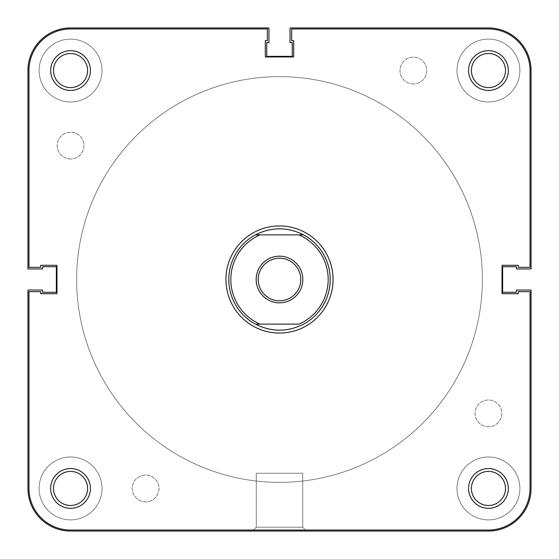 <?xml version="1.0" encoding="UTF-8"?>
<svg xmlns="http://www.w3.org/2000/svg" width="559" height="559" viewBox="0 0 559 559"><rect width="100%" height="100%" fill="white"/><g stroke="black" fill="none" stroke-linecap="round" stroke-linejoin="round"><path stroke-width="0.42" stroke-dasharray="2.79 2.1" d="M70.553 159.001A13.388 13.388 0 0 1 57.165 145.613A13.388 13.388 0 0 1 70.553 132.224A13.388 13.388 0 0 1 83.941 145.613A13.388 13.388 0 0 1 70.553 159.001A13.388 13.388 0 0 1 57.165 145.613A13.388 13.388 0 0 1 70.553 132.224A13.388 13.388 0 0 1 83.941 145.613A13.388 13.388 0 0 1 70.553 159.001M413.387 83.941A13.388 13.388 0 0 1 399.999 70.553A13.388 13.388 0 0 1 413.387 57.165A13.388 13.388 0 0 1 426.776 70.553A13.388 13.388 0 0 1 413.387 83.941A13.388 13.388 0 0 1 399.999 70.553A13.388 13.388 0 0 1 413.387 57.165A13.388 13.388 0 0 1 426.776 70.553A13.388 13.388 0 0 1 413.387 83.941M488.447 426.776A13.388 13.388 0 0 1 475.059 413.387A13.388 13.388 0 0 1 488.447 399.999A13.388 13.388 0 0 1 501.835 413.387A13.388 13.388 0 0 1 488.447 426.776A13.388 13.388 0 0 1 475.059 413.387A13.388 13.388 0 0 1 488.447 399.999A13.388 13.388 0 0 1 501.835 413.387A13.388 13.388 0 0 1 488.447 426.776M145.613 501.835A13.388 13.388 0 0 1 132.224 488.447A13.388 13.388 0 0 1 145.613 475.059A13.388 13.388 0 0 1 159.001 488.447A13.388 13.388 0 0 1 145.613 501.835A13.388 13.388 0 0 1 132.224 488.447A13.388 13.388 0 0 1 145.613 475.059A13.388 13.388 0 0 1 159.001 488.447A13.388 13.388 0 0 1 145.613 501.835M70.553 519.891A31.444 31.444 0 0 1 39.109 488.447A31.444 31.444 0 0 1 70.553 457.003A31.444 31.444 0 0 1 101.997 488.447A31.444 31.444 0 0 1 70.553 519.891A31.444 31.444 0 0 1 39.109 488.447A31.444 31.444 0 0 1 70.553 457.003A31.444 31.444 0 0 1 101.997 488.447A31.444 31.444 0 0 1 70.553 519.891M70.553 101.997A31.444 31.444 0 0 1 39.109 70.553A31.444 31.444 0 0 1 70.553 39.109A31.444 31.444 0 0 1 101.997 70.553A31.444 31.444 0 0 1 70.553 101.997A31.444 31.444 0 0 1 39.109 70.553A31.444 31.444 0 0 1 70.553 39.109A31.444 31.444 0 0 1 101.997 70.553A31.444 31.444 0 0 1 70.553 101.997M488.447 101.997A31.444 31.444 0 0 1 457.003 70.553A31.444 31.444 0 0 1 488.447 39.109A31.444 31.444 0 0 1 519.891 70.553A31.444 31.444 0 0 1 488.447 101.997A31.444 31.444 0 0 1 457.003 70.553A31.444 31.444 0 0 1 488.447 39.109A31.444 31.444 0 0 1 519.891 70.553A31.444 31.444 0 0 1 488.447 101.997M488.447 519.891A31.444 31.444 0 0 1 457.003 488.447A31.444 31.444 0 0 1 488.447 457.003A31.444 31.444 0 0 1 519.891 488.447A31.444 31.444 0 0 1 488.447 519.891A31.444 31.444 0 0 1 457.003 488.447A31.444 31.444 0 0 1 488.447 457.003A31.444 31.444 0 0 1 519.891 488.447A31.444 31.444 0 0 1 488.447 519.891M279.5 482.361A202.861 202.861 0 0 1 76.639 279.5A202.861 202.861 0 0 1 279.5 76.639A202.861 202.861 0 0 1 482.361 279.5A202.861 202.861 0 0 1 279.5 482.361A202.861 202.861 0 0 1 76.639 279.5A202.861 202.861 0 0 1 279.5 76.639A202.861 202.861 0 0 1 482.361 279.5A202.861 202.861 0 0 1 279.5 482.361M531.05 488.447A42.603 42.603 0 0 1 488.447 531.05L70.553 531.05A42.603 42.603 0 0 1 27.95 488.447L27.95 290.051L42.554 290.051L42.554 292.28L56.354 292.28L56.354 266.72L42.554 266.72L42.554 268.949L27.95 268.949L27.95 70.553A42.603 42.603 0 0 1 70.553 27.95L268.949 27.95L268.949 42.554L266.72 42.554L266.72 56.354L292.28 56.354L292.28 42.554L290.051 42.554L290.051 27.95L488.447 27.95A42.603 42.603 0 0 1 531.05 70.553L531.05 268.949L516.446 268.949L516.446 266.72L502.646 266.72L502.646 292.28L516.446 292.28L516.446 290.051L531.05 290.051L531.05 488.447M302.726 527.193L305.57 530.037L253.43 530.037L305.57 530.037L253.43 530.037L305.57 530.037L302.726 527.193L256.274 527.193L253.43 530.037L256.274 527.193L302.726 527.193L256.274 527.193L302.726 527.193L302.726 473.235L256.274 473.235L256.274 527.193L256.274 473.235L302.726 473.235L302.726 527.193M330.215 279.5A50.715 50.715 0 0 0 279.5 228.785A50.715 50.715 0 0 0 228.785 279.5A50.715 50.715 0 0 1 279.5 228.785A50.715 50.715 0 0 1 330.215 279.5A50.715 50.715 0 0 1 279.5 330.215A50.715 50.715 0 0 1 228.785 279.5A50.715 50.715 0 0 0 279.5 330.215A50.715 50.715 0 0 0 330.215 279.5A50.715 50.715 0 0 0 279.5 228.785A50.715 50.715 0 0 0 228.785 279.5A50.715 50.715 0 0 1 279.5 228.785A50.715 50.715 0 0 1 330.215 279.5A50.715 50.715 0 0 1 279.5 330.215A50.715 50.715 0 0 1 228.785 279.5A50.715 50.715 0 0 0 279.5 330.215A50.715 50.715 0 0 0 330.215 279.5A50.715 50.715 0 0 1 279.5 330.215A50.715 50.715 0 0 1 228.785 279.5A50.715 50.715 0 0 0 255.414 324.129C271.471 332.172 287.529 332.172 303.586 324.129A50.715 50.715 0 0 0 330.215 279.5A50.715 50.715 0 0 1 279.5 330.215A50.715 50.715 0 0 1 228.785 279.5A50.715 50.715 0 0 1 279.5 228.785A50.715 50.715 0 0 1 330.215 279.5A50.715 50.715 0 0 0 303.586 234.871L298.96 234.871A48.689 48.689 0 0 1 298.96 324.129L260.04 324.129A48.689 48.689 0 0 1 260.04 234.871L255.414 234.871A50.715 50.715 0 0 0 228.785 279.5A50.715 50.715 0 0 1 279.5 228.785A50.715 50.715 0 0 1 330.215 279.5M471.412 70.553A17.043 17.043 0 0 1 488.447 53.51A17.043 17.043 0 0 1 505.49 70.553A17.043 17.043 0 0 1 488.447 87.588A17.043 17.043 0 0 1 471.412 70.553A17.043 17.043 0 0 1 488.447 53.51A17.043 17.043 0 0 1 505.49 70.553A17.043 17.043 0 0 0 488.447 53.51A17.043 17.043 0 0 0 471.412 70.553A17.043 17.043 0 0 0 488.447 87.588A17.043 17.043 0 0 0 505.49 70.553A17.043 17.043 0 0 1 488.447 87.588A17.043 17.043 0 0 1 471.412 70.553M53.51 70.553A17.043 17.043 0 0 1 70.553 53.51A17.043 17.043 0 0 1 87.588 70.553A17.043 17.043 0 0 1 70.553 87.588A17.043 17.043 0 0 1 53.51 70.553A17.043 17.043 0 0 1 70.553 53.51A17.043 17.043 0 0 1 87.588 70.553A17.043 17.043 0 0 0 70.553 53.51A17.043 17.043 0 0 0 53.51 70.553A17.043 17.043 0 0 0 70.553 87.588A17.043 17.043 0 0 0 87.588 70.553A17.043 17.043 0 0 1 70.553 87.588A17.043 17.043 0 0 1 53.51 70.553M53.51 488.447A17.043 17.043 0 0 1 70.553 471.412A17.043 17.043 0 0 1 87.588 488.447A17.043 17.043 0 0 1 70.553 505.49A17.043 17.043 0 0 1 53.51 488.447A17.043 17.043 0 0 1 70.553 471.412A17.043 17.043 0 0 1 87.588 488.447A17.043 17.043 0 0 0 70.553 471.412A17.043 17.043 0 0 0 53.51 488.447A17.043 17.043 0 0 0 70.553 505.49A17.043 17.043 0 0 0 87.588 488.447A17.043 17.043 0 0 1 70.553 505.49A17.043 17.043 0 0 1 53.51 488.447M471.412 488.447A17.043 17.043 0 0 1 488.447 471.412A17.043 17.043 0 0 1 505.49 488.447A17.043 17.043 0 0 1 488.447 505.49A17.043 17.043 0 0 1 471.412 488.447A17.043 17.043 0 0 1 488.447 471.412A17.043 17.043 0 0 1 505.49 488.447A17.043 17.043 0 0 0 488.447 471.412A17.043 17.043 0 0 0 471.412 488.447A17.043 17.043 0 0 0 488.447 505.49A17.043 17.043 0 0 0 505.49 488.447A17.043 17.043 0 0 1 488.447 505.49A17.043 17.043 0 0 1 471.412 488.447M482.361 279.5A202.861 202.861 0 0 1 279.5 482.361A202.861 202.861 0 0 1 76.639 279.5A202.861 202.861 0 0 1 279.5 76.639A202.861 202.861 0 0 1 482.361 279.5A202.861 202.861 0 0 1 279.5 482.361A202.861 202.861 0 0 1 76.639 279.5A202.861 202.861 0 0 1 279.5 76.639A202.861 202.861 0 0 1 482.361 279.5A202.861 202.861 0 0 0 279.5 76.639A202.861 202.861 0 0 0 76.639 279.5A202.861 202.861 0 0 0 279.5 482.361A202.861 202.861 0 0 0 482.361 279.5A202.861 202.861 0 0 0 279.5 76.639A202.861 202.861 0 0 0 76.639 279.5A202.861 202.861 0 0 0 279.5 482.361A202.861 202.861 0 0 0 482.361 279.5A202.861 202.861 0 0 1 279.5 482.361A202.861 202.861 0 0 1 76.639 279.5A202.861 202.861 0 0 1 279.5 76.639A202.861 202.861 0 0 1 482.361 279.5A202.861 202.861 0 0 1 279.5 482.361A202.861 202.861 0 0 1 76.639 279.5A202.861 202.861 0 0 1 279.5 76.639A202.861 202.861 0 0 1 482.361 279.5M530.037 70.553L530.037 267.328L518.27 267.328L518.27 265.301L502.038 265.301L502.038 293.699L518.27 293.699L518.27 291.672L530.037 291.672L530.037 488.447A41.59 41.59 0 0 1 488.447 530.037L70.553 530.037L488.447 530.037A41.59 41.59 0 0 0 530.037 488.447L530.037 291.672L530.037 488.447A41.59 41.59 0 0 1 488.447 530.037L70.553 530.037A41.59 41.59 0 0 1 28.963 488.447A41.59 41.59 0 0 0 70.553 530.037A41.59 41.59 0 0 1 28.963 488.447L28.963 291.672L28.963 488.447L28.963 291.672L40.73 291.672L40.73 293.699L56.962 293.699L56.962 265.301L40.73 265.301L40.73 267.328L28.963 267.328L28.963 70.553L28.963 267.328L40.73 267.328L40.73 265.301L56.962 265.301L56.962 293.699L40.73 293.699L40.73 291.672L28.963 291.672L40.73 291.672L40.73 293.699L56.962 293.699L56.962 265.301L40.73 265.301L40.73 267.328L28.963 267.328L28.963 70.553A41.59 41.59 0 0 1 70.553 28.963L267.328 28.963L267.328 40.73L265.301 40.73L265.301 56.962L293.699 56.962L293.699 40.73L291.672 40.73L291.672 28.963L488.447 28.963A41.59 41.59 0 0 1 530.037 70.553L530.037 267.328L530.037 70.553A41.59 41.59 0 0 0 488.447 28.963L291.672 28.963L291.672 40.73L293.699 40.73L293.699 56.962L265.301 56.962L265.301 40.73L267.328 40.73L267.328 28.963L70.553 28.963L267.328 28.963L267.328 40.73L265.301 40.73L265.301 56.962L293.699 56.962L293.699 40.73L291.672 40.73L291.672 28.963L488.447 28.963A41.59 41.59 0 0 1 530.037 70.553M333.059 279.5A53.559 53.559 0 0 0 279.5 225.941A53.559 53.559 0 0 0 225.941 279.5A53.559 53.559 0 0 0 279.5 333.059A53.559 53.559 0 0 0 333.059 279.5M90.432 70.553A19.879 19.879 0 0 0 70.553 50.673A19.879 19.879 0 0 0 50.673 70.553A19.879 19.879 0 0 0 70.553 90.432A19.879 19.879 0 0 0 90.432 70.553M508.327 70.553A19.879 19.879 0 0 0 488.447 50.673A19.879 19.879 0 0 0 468.568 70.553A19.879 19.879 0 0 0 488.447 90.432A19.879 19.879 0 0 0 508.327 70.553M508.327 488.447A19.879 19.879 0 0 0 488.447 468.568A19.879 19.879 0 0 0 468.568 488.447A19.879 19.879 0 0 0 488.447 508.327A19.879 19.879 0 0 0 508.327 488.447M90.432 488.447A19.879 19.879 0 0 0 70.553 468.568A19.879 19.879 0 0 0 50.673 488.447A19.879 19.879 0 0 0 70.553 508.327A19.879 19.879 0 0 0 90.432 488.447M302.726 473.235L256.274 473.235L302.726 473.235M530.037 291.672L518.27 291.672L518.27 293.699L502.038 293.699L502.038 265.301L518.27 265.301L518.27 267.328L530.037 267.328L518.27 267.328L518.27 265.301L502.038 265.301L502.038 293.699L518.27 293.699L518.27 291.672L530.037 291.672M70.553 28.963A41.59 41.59 0 0 0 28.963 70.553A41.59 41.59 0 0 1 70.553 28.963M302.831 279.5A23.331 23.331 0 0 0 279.5 256.169A23.331 23.331 0 0 0 256.169 279.5A23.331 23.331 0 0 0 279.5 302.831A23.331 23.331 0 0 0 302.831 279.5M258.202 279.5A21.298 21.298 0 0 1 279.5 258.202A21.298 21.298 0 0 1 300.798 279.5A21.298 21.298 0 0 0 279.5 258.202A21.298 21.298 0 0 0 258.202 279.5A21.298 21.298 0 0 1 279.5 258.202A21.298 21.298 0 0 1 300.798 279.5A21.298 21.298 0 0 1 279.5 300.798A21.298 21.298 0 0 1 258.202 279.5A21.298 21.298 0 0 0 279.5 300.798A21.298 21.298 0 0 0 300.798 279.5A21.298 21.298 0 0 1 279.5 300.798A21.298 21.298 0 0 1 258.202 279.5M255.414 234.871C271.471 226.828 287.529 226.828 303.586 234.871L255.414 234.871M298.96 234.871L303.586 234.871M260.04 324.129L255.414 324.129"/><path stroke-width="0.84" d="M531.05 488.447A42.603 42.603 0 0 1 488.447 531.05L70.553 531.05A42.603 42.603 0 0 1 27.95 488.447L27.95 290.051L42.554 290.051L42.554 292.28L56.354 292.28L56.354 266.72L42.554 266.72L42.554 268.949L27.95 268.949L27.95 70.553A42.603 42.603 0 0 1 70.553 27.95L268.949 27.95L268.949 42.554L266.72 42.554L266.72 56.354L292.28 56.354L292.28 42.554L290.051 42.554L290.051 27.95L488.447 27.95A42.603 42.603 0 0 1 531.05 70.553L531.05 268.949L516.446 268.949L516.446 266.72L502.646 266.72L502.646 292.28L516.446 292.28L516.446 290.051L531.05 290.051L531.05 488.447M468.568 488.447A19.879 19.879 0 0 1 488.447 468.568A19.879 19.879 0 0 1 508.327 488.447A19.879 19.879 0 0 1 488.447 508.327A19.879 19.879 0 0 1 468.568 488.447M505.49 488.447A17.043 17.043 0 0 0 488.447 471.412A17.043 17.043 0 0 0 471.412 488.447A17.043 17.043 0 0 0 488.447 505.49A17.043 17.043 0 0 0 505.49 488.447M50.673 488.447A19.879 19.879 0 0 1 70.553 468.568A19.879 19.879 0 0 1 90.432 488.447A19.879 19.879 0 0 1 70.553 508.327A19.879 19.879 0 0 1 50.673 488.447M87.588 488.447A17.043 17.043 0 0 0 70.553 471.412A17.043 17.043 0 0 0 53.51 488.447A17.043 17.043 0 0 0 70.553 505.49A17.043 17.043 0 0 0 87.588 488.447M468.568 70.553A19.879 19.879 0 0 1 488.447 50.673A19.879 19.879 0 0 1 508.327 70.553A19.879 19.879 0 0 1 488.447 90.432A19.879 19.879 0 0 1 468.568 70.553M505.49 70.553A17.043 17.043 0 0 0 488.447 53.51A17.043 17.043 0 0 0 471.412 70.553A17.043 17.043 0 0 0 488.447 87.588A17.043 17.043 0 0 0 505.49 70.553M50.673 70.553A19.879 19.879 0 0 1 70.553 50.673A19.879 19.879 0 0 1 90.432 70.553A19.879 19.879 0 0 1 70.553 90.432A19.879 19.879 0 0 1 50.673 70.553M87.588 70.553A17.043 17.043 0 0 0 70.553 53.51A17.043 17.043 0 0 0 53.51 70.553A17.043 17.043 0 0 0 70.553 87.588A17.043 17.043 0 0 0 87.588 70.553M225.941 279.5A53.559 53.559 0 0 1 279.5 225.941A53.559 53.559 0 0 1 333.059 279.5A53.559 53.559 0 0 1 279.5 333.059A53.559 53.559 0 0 1 225.941 279.5M530.037 267.328L530.037 70.553A41.59 41.59 0 0 0 488.447 28.963L291.672 28.963L291.672 40.73L293.699 40.73L293.699 56.962L265.301 56.962L265.301 40.73L267.328 40.73L267.328 28.963L70.553 28.963A41.59 41.59 0 0 0 28.963 70.553L28.963 267.328L40.73 267.328L40.73 265.301L56.962 265.301L56.962 293.699L40.73 293.699L40.73 291.672L28.963 291.672L28.963 488.447A41.59 41.59 0 0 0 70.553 530.037L488.447 530.037A41.59 41.59 0 0 0 530.037 488.447L530.037 291.672L518.27 291.672L518.27 293.699L502.038 293.699L502.038 265.301L518.27 265.301L518.27 267.328L530.037 267.328M256.169 279.5A23.331 23.331 0 0 1 279.5 256.169A23.331 23.331 0 0 1 302.831 279.5A23.331 23.331 0 0 1 279.5 302.831A23.331 23.331 0 0 1 256.169 279.5M300.798 279.5A21.298 21.298 0 0 0 279.5 258.202A21.298 21.298 0 0 0 258.202 279.5A21.298 21.298 0 0 0 279.5 300.798A21.298 21.298 0 0 0 300.798 279.5M260.04 324.129L298.96 324.129A48.689 48.689 0 0 0 298.96 234.871L303.586 234.871A50.715 50.715 0 0 1 303.586 324.129C287.529 332.172 271.471 332.172 255.414 324.129A50.715 50.715 0 0 1 255.414 234.871L260.04 234.871A48.689 48.689 0 0 0 260.04 324.129L255.414 324.129M303.586 234.871C287.529 226.828 271.471 226.828 255.414 234.871L298.96 234.871"/></g></svg>
